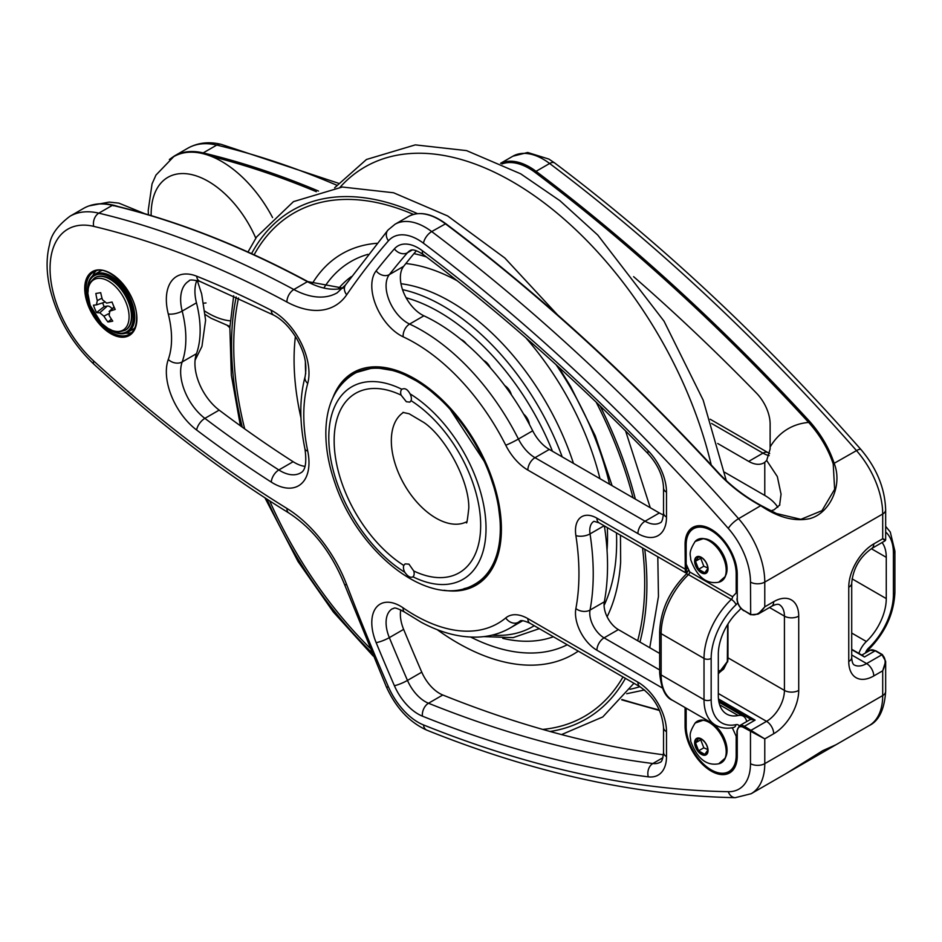 <?xml version="1.0" encoding="UTF-8"?>
<svg xmlns="http://www.w3.org/2000/svg" width="942" height="942" viewBox="0 0 942 942"><rect width="100%" height="100%" fill="white"/><g stroke="black" fill="none" stroke-linecap="round" stroke-linejoin="round"><path stroke-width="1.41" d="M272.568 217.567A95.766 55.295 60 0 0 211.22 156.337A95.766 55.295 -120 0 0 173.705 156.655L155.96 175.082L152.039 183.937L148.224 210.431L148.424 214.764M117.891 206.463A95.766 55.295 -120 0 0 94.977 204.367M110.803 330.371A33.359 19.252 -120 0 0 111.168 330.583A33.359 19.252 -120 0 0 127.841 332.232A33.359 19.252 -120 0 0 130.726 299.426A33.359 19.252 -120 0 0 94.483 274.463A33.359 19.252 -120 0 0 87.582 289.736A33.359 19.252 -120 0 0 87.582 290.148M87.947 295.494A32.346 18.675 60 0 1 87.582 290.56A32.346 18.675 60 0 1 103.761 274.652A32.346 18.675 60 0 1 129.419 299.956A32.346 18.675 60 0 1 130.644 327.828A32.346 18.675 60 0 1 110.45 330.171A32.346 18.675 60 0 1 106.364 327.38M125.38 330.147A30.321 17.509 -120 0 0 125.616 330.018A30.321 17.509 -120 0 0 128.23 300.192A30.321 17.509 -120 0 0 98.804 276.253A30.321 17.509 -120 0 0 95.283 277.501A30.321 17.509 -120 0 0 95.06 277.631M134.824 327.898A33.359 19.252 60 0 1 132.846 329.347L127.841 332.232M94.483 274.463L99.487 271.579A33.359 19.252 60 0 1 101.736 270.589M466.467 344.065A10.362 5.982 -120 0 0 461.05 339.509M490.276 367.769A10.362 5.982 -120 0 0 483.587 360.456M511.435 394.898A10.362 5.982 -120 0 0 504.782 385.619M529.404 424.418A10.362 5.982 -120 0 0 523.634 414.103M701.307 557.617L700.73 558.265L703.815 566.236L707.866 568.038M702.532 558.194L698.611 556.875L695.502 561.279L700.73 558.265M703.815 566.236L698.599 569.251L704.793 572.83L707.889 568.438M695.502 561.279L698.599 569.251M719.676 704.828L738.198 715.52A40.435 23.338 120 0 1 726.682 714.071A40.435 23.338 120 0 1 718.31 695.561L718.31 654.301A40.435 23.338 -60 0 1 738.198 611.37A17.686 10.209 120 0 0 740.93 608.344M732.605 596.71L689.721 571.959L686.153 564.058L686.153 544.947A35.372 20.43 60 0 1 693.477 528.756A35.372 20.43 60 0 1 720.736 538.235A35.372 20.43 60 0 1 736.185 573.831L736.185 592.942L732.605 596.71A2.532 1.46 -60 0 1 731.369 599.395A55.59 32.099 120 0 0 704.015 658.423L704.015 699.682A55.59 32.099 120 0 0 715.531 725.14C720.889 728.119 726.871 728.908 733.488 727.53A5.051 3.662 78.2 0 0 736.032 724.645A50.538 29.178 -60 0 1 711.163 699.682L711.163 658.423A50.538 29.178 -60 0 1 736.032 604.764A7.583 4.38 120 0 0 737.68 602.809M686.153 708.172L686.153 726.506A35.372 20.43 -120 0 0 701.59 762.113A35.372 20.43 -120 0 0 728.861 771.592A35.372 20.43 -120 0 0 736.185 755.39L736.185 736.279A7.583 4.38 120 0 0 736.962 735.431M738.198 715.52A17.686 10.209 -60 0 1 743.238 716.156A17.686 10.209 -60 0 1 746.665 721.584M732.487 727.719A2.532 1.46 -60 0 1 732.605 728.39L736.185 736.279M701.307 739.176L700.73 739.823L703.815 747.807L707.866 749.608M702.532 739.753L698.611 738.446L695.502 742.838L700.73 739.823M703.815 747.807L698.599 750.821L704.793 754.401L707.889 749.997M695.502 742.838L698.599 750.821M410.041 393.838A7.583 4.38 60 0 1 411.042 400.656L409.876 402.128L406.343 401.728L401.068 395.11A7.583 4.38 60 0 1 401.869 389.293C404.801 387.751 407.521 389.258 410.041 393.838A111.18 64.197 -120 0 1 486.013 526.743A111.18 64.197 -120 0 1 412.961 576.81C410.535 578.058 407.815 576.551 404.789 572.265A7.583 4.38 60 0 1 403.788 565.447L405.095 563.893L408.934 564.128L413.762 570.993A7.583 4.38 60 0 1 412.961 576.81L412.608 577.057M404.789 572.265A111.18 64.197 -120 0 1 328.805 439.361A111.18 64.197 -120 0 1 401.869 389.293L402.234 389.034M882.077 542.533A40.435 23.338 -60 0 1 886.269 557.323L886.269 598.594L852.063 578.835M858.892 653.418A17.686 10.209 -60 0 1 866.381 641.514A40.435 23.338 120 0 0 886.269 598.594M722.997 669.727L718.31 671.034M777.786 507.291A55.59 32.099 0 0 0 764.774 495.433L724.681 472.283M717.722 443.505L748.69 461.392A30.321 17.509 -120 0 0 763.856 462.887A30.321 17.509 -120 0 0 764.774 462.287L766.682 460.461L770.12 449.016L770.132 424.088A30.321 17.509 -120 0 0 756.485 393.144A1485.817 857.844 -120 0 0 633.601 276.665M779.587 505.324L781.059 494.185L777.338 476.593L766.682 460.461M659.659 653.442L618.364 629.597A20.218 11.669 60 0 1 604.328 601.82A242.577 140.052 -120 0 0 604.375 525.907M718.31 674.036L727.33 661.567L718.31 673.471L723.786 668.879L727.33 661.649M305.008 466.396A40.435 23.338 60 0 1 293.127 461.71A1071.407 618.576 60 0 1 219.168 410.111A40.435 23.338 60 0 1 196.478 353.686A96.025 55.437 -120 0 0 196.478 302.829A40.435 23.338 60 0 1 196.854 280.433M663.439 754.789A1485.817 857.844 60 0 1 442.787 694.996A30.321 17.509 60 0 1 421.769 672.164A1485.817 857.844 60 0 1 403.635 629.374A30.321 17.509 60 0 1 400.774 609.839M758.039 614.137L750.692 614.737L758.039 614.149L764.774 606.848C760.006 613.595 755.237 616.068 750.48 614.266L743.685 610.345A9.102 5.252 60 0 1 737.256 599.206L737.256 574.455A36.891 21.301 -120 0 0 711.163 529.263A36.891 21.301 -120 0 0 685.081 544.323L685.305 572.63L599.006 522.81A10.103 5.84 120 0 1 596.922 518.182A30.321 17.509 -120 0 0 575.88 535.562A10.103 4.604 -8.8 0 0 590.033 533.89L604.116 525.766M663.462 514.885A30.321 17.509 60 0 1 659.353 512.966L549.292 449.428A30.321 17.509 60 0 1 532.713 430.8A176.884 102.125 -120 0 0 423.9 315.805A30.321 17.509 60 0 1 403.588 292.479A30.321 17.509 60 0 1 403.635 266.351A1485.817 857.844 60 0 1 416.376 250.76M394.957 224.29L408.534 216.448A60.641 35.019 60 0 1 445.283 223.725A1516.137 875.353 60 0 1 718.887 473.826C730.862 486.413 744.863 497.07 760.877 505.807C778.21 517.511 794.447 521.797 809.625 518.665C829.725 513.496 842.937 485.342 834.2 463.476C829.243 448.357 821.059 434.333 809.661 421.427A1516.137 875.353 -120 0 0 536.057 171.326L549.633 163.484A10.103 4.898 -53 0 1 554.638 162.942L548.903 159.092L527.697 152.486L512.884 156.207A60.641 35.019 60 0 1 549.633 163.484A1516.137 875.353 60 0 1 856.502 450.606A65.704 37.927 60 0 1 882.701 514.002L882.701 538.753L885.15 540.755L885.657 539.884L882.701 538.753L873.764 543.911A35.372 20.43 120 0 0 848.754 587.243L848.754 661.519A35.372 20.43 120 0 0 873.764 675.956L882.701 670.798L885.657 661.366L881.983 654.714C885.927 657.94 886.163 663.298 882.701 670.798L882.701 695.561L764.774 763.644L764.774 738.893L744.404 726.306L755.119 720.112L751.292 719.547A10.103 5.84 60 0 0 749.349 720.029L739.352 725.799A10.103 5.84 -120 0 1 744.404 726.306L743.685 727.542L764.774 738.893L773.7 733.736A35.372 20.43 120 0 0 798.722 690.404L798.722 616.127A35.372 20.43 120 0 0 773.7 601.679L764.774 606.848L764.774 582.085A65.704 37.927 -120 0 0 738.575 518.689A1516.137 875.353 -120 0 0 431.707 231.567A60.641 35.019 -120 0 0 394.957 224.29L387.986 230.048L345.514 284.931L337.165 292.821A90.974 52.517 60 0 1 293.845 289.524A1111.831 641.926 -120 0 0 98.828 213.163A96.025 55.437 -120 0 0 69.944 216.271C57.697 225.538 50.915 234.923 49.596 244.449C46.052 257.978 46.276 273.074 50.267 289.747C57.745 318.891 72.334 343.736 94.023 364.318C157.561 422.499 222.489 472.036 288.782 512.931C312.909 528.627 331.443 552.389 344.419 584.217L386.326 686.777C395.887 707.807 409.405 722.279 426.867 730.18C534.22 773.288 637.028 795.778 735.278 797.674L751.163 793.717A65.704 37.927 -120 0 0 764.774 763.644A10.103 5.84 0 0 1 750.48 763.644A55.59 32.099 60 0 1 728.307 791.692A10.103 7.795 91 0 0 735.278 797.674M885.657 661.425L885.657 691.44A10.103 5.84 0 0 1 882.701 695.561A65.704 37.927 60 0 1 869.089 725.634L751.163 793.717M501.98 163.967A59.64 34.43 60 0 1 535.233 172.492A1515.125 874.765 60 0 1 808.648 422.416C819.976 435.11 828.159 448.922 833.211 463.853L834.636 489.31L821.989 510.646L800.888 519.336L776.467 513.531L761.054 505.513C745.11 496.87 731.192 486.366 719.311 474.003L718.887 473.826M480.126 581.391A121.801 70.32 60 0 1 478.595 582.015M357.312 371.925A121.801 70.32 60 0 1 358.608 370.913M131.597 332.632A35.878 20.712 60 0 1 125.863 333.138M92.716 275.723A35.878 20.712 60 0 1 96.025 271.013M687.79 571.759L686.306 572.63L686.506 566.213M862.071 655.597L864.473 656.974L875.189 650.792L881.983 654.714L866.616 663.58A10.103 5.84 60 0 1 873.764 675.956M96.414 304.867L97.309 300.592A54.848 48.619 -93.5 0 1 95.872 293.468A54.718 3.744 -14.8 0 0 100.7 292.656A54.848 37.621 76.5 0 0 102.466 299.721L106.611 303.136A54.848 3.744 -14.8 0 0 112.063 302.029A54.718 37.539 76.5 0 0 115.195 309.423A54.848 14.742 148.7 0 1 109.955 311.037L109.072 315.311A54.848 37.621 76.5 0 0 112.757 321.14A54.718 14.707 148.7 0 1 110.249 321.634A54.718 14.707 148.7 0 1 107.918 321.952A54.848 48.619 -93.5 0 1 103.903 316.182L99.758 312.768A54.848 14.742 148.7 0 1 96.555 312.579A54.718 48.513 -93.5 0 1 93.435 305.184A54.848 3.744 -14.8 0 0 96.414 304.867L104.185 302.406M114.194 307.28L109.107 311.496L114.064 306.986M102.584 302.912L104.138 306.609L107.294 306.068A6.311 3.65 60 0 1 112.086 308.788M104.138 306.609L96.555 312.579M111.439 319.185L107.918 321.952M204.991 311.237A80.765 46.629 -120 0 0 207.464 312.768A80.765 46.629 -120 0 0 230.307 320.857M255.8 238.196A80.765 46.629 -120 0 0 191.214 174.505A80.765 46.629 -120 0 0 151.156 215.588M552.459 451.253A186.987 107.965 -120 0 0 439.219 312.014A186.987 107.965 -120 0 0 406.12 297.766M492.03 635.155A186.987 107.965 -120 0 0 534.244 625.712M562.197 456.87A192.05 110.873 -120 0 0 442.787 305.82A192.05 110.873 -120 0 0 402.528 289.63M538.812 628.938A192.05 110.873 -120 0 0 539.319 628.644L513.096 637.628L483.811 636.604M573.466 463.382A192.05 110.873 -120 0 0 450.3 301.487A192.05 110.873 -120 0 0 400.974 283.719M457.353 280.857A207.205 119.634 -120 0 0 405.872 263.524M351.319 276.618A207.205 119.634 -120 0 0 338.178 288.959M502.757 638.37A207.205 119.634 -120 0 0 553.378 636.768M607.037 550.281A207.205 119.634 -120 0 0 607.531 536.693A207.205 119.634 -120 0 0 607.331 527.614M599.972 478.689A207.205 119.634 -120 0 0 525.789 337.742M604.069 605.459A220.098 127.076 -120 0 0 616.645 541.956A220.098 127.076 -120 0 0 616.457 532.889M609.556 484.212A220.098 127.076 -120 0 0 556.098 364.731M426.385 256.907A220.098 127.076 -120 0 0 413.95 253.633M367.91 254.352A220.098 127.076 -120 0 0 323.93 287.887M305.385 361.834A220.098 127.076 -120 0 0 305.703 373.821M470.729 637.075A220.098 127.076 -120 0 0 567.249 644.775M376.753 243.307A231.226 133.505 -120 0 0 312.191 283.766M295.399 336.482A231.226 133.505 -120 0 0 300.981 417.954M437.17 629.633A231.226 133.505 -120 0 0 578.27 651.134M607.107 616.774A231.226 133.505 -120 0 0 620.648 561.95L620.46 535.197M413.42 214.399A290.595 167.77 -120 0 0 254.128 254.787M238.503 297.99A290.595 167.77 -120 0 0 244.708 428.893M269.695 500.897A290.595 167.77 -120 0 0 369.841 647.966M542.722 729.414A290.595 167.77 -120 0 0 622.98 676.957M637.675 640.76A290.595 167.77 -120 0 0 644.693 583.322A290.595 167.77 -120 0 0 642.562 547.961M633.036 497.776A290.595 167.77 -120 0 0 596.156 402.14M639.948 642.067A293.692 169.56 -120 0 0 646.895 584.593A293.692 169.56 -120 0 0 644.775 549.233M635.355 499.119A293.692 169.56 -120 0 0 600.101 405.931M417.459 213.646A293.692 169.56 -120 0 0 251.561 253.622M236.207 296.942A293.692 169.56 -120 0 0 242.294 427.162M266.927 499.119A293.692 169.56 -120 0 0 371.725 652.512M550.046 731.475A293.692 169.56 -120 0 0 625.429 678.37M711.222 464.936A294.964 170.302 -120 0 0 512.295 181.653A294.964 170.302 -120 0 0 340.097 187.199M629.974 689.285A294.964 170.302 -120 0 0 639.853 686.694M725.999 574.785A22.726 13.117 -120 0 0 727.059 568.791A22.726 13.117 -120 0 0 711.01 540.943A22.726 13.117 -120 0 0 705.252 538.848C717.745 543.063 725.022 553.013 727.083 568.709L725.316 576.445A23.939 13.824 -120 0 0 726.435 570.134A23.939 13.824 -120 0 0 709.526 540.814A23.939 13.824 -120 0 0 703.474 538.6A23.939 13.824 -120 0 0 698.54 539.13M722.396 580.46A23.939 13.824 -120 0 0 725.316 576.445L718.687 582.227A23.986 13.847 -120 0 0 726.2 570.31A23.986 13.847 -120 0 0 714.177 544.629A23.986 13.847 -120 0 0 695.149 541.462L703.474 538.6L705.252 538.848M708.043 568.933A9.467 5.464 -120 0 0 701.343 557.334A9.467 5.464 -120 0 0 694.643 561.185A9.467 5.464 -120 0 0 701.331 572.795A9.467 5.464 -120 0 0 708.043 568.933M701.437 572.442A9.114 5.263 -120 0 0 707.889 568.732A9.114 5.263 -120 0 0 707.889 568.721A9.114 5.263 -120 0 0 701.449 557.57A9.114 5.263 -120 0 0 701.449 557.558A9.114 5.263 -120 0 0 695.008 561.279A9.114 5.263 -120 0 0 701.437 572.442M736.185 573.831L736.95 573.384M736.185 755.39L736.962 754.942M736.962 592.895A7.583 4.38 120 0 0 736.185 592.942M739.176 725.905A7.583 4.38 120 0 0 736.032 724.645M736.032 604.764A5.051 1.896 -133.4 0 0 731.369 599.395L688.484 574.644A2.532 1.46 120 0 0 689.721 571.959M711.163 658.423A5.051 2.92 180 0 1 704.015 658.423L661.143 633.66A55.59 32.099 -60 0 1 688.484 574.644A5.051 1.896 -133.4 0 0 686.094 574.267C669.444 591.117 660.625 610.228 659.659 631.599L659.659 672.871C661.06 688.39 665.393 697.551 672.647 700.377A55.59 32.099 -60 0 1 661.143 674.931L661.143 633.66A5.051 2.92 180 0 1 659.659 631.599M711.163 699.682A5.051 2.92 180 0 1 704.015 699.682L661.143 674.931A5.051 2.92 180 0 1 659.659 672.871M732.605 728.39L731.687 727.848M712.058 723.126L722.749 735.09L727.083 750.279L725.999 756.344A22.726 13.117 -120 0 0 727.059 750.35A22.726 13.117 -120 0 0 711.646 722.891M710.339 722.137A22.726 13.117 -120 0 0 705.252 720.406L710.068 721.984M722.396 762.019A23.939 13.824 -120 0 0 725.316 758.016A23.939 13.824 -120 0 0 726.435 751.704A23.939 13.824 -120 0 0 709.526 722.373A23.939 13.824 -120 0 0 703.474 720.159A23.939 13.824 -120 0 0 698.54 720.689M725.999 756.344L725.316 758.016L718.687 763.785A23.986 13.847 -120 0 0 726.2 751.881A23.986 13.847 -120 0 0 714.177 726.188A23.986 13.847 -120 0 0 695.149 723.02L703.474 720.159L705.252 720.406M708.043 750.503A9.467 5.464 -120 0 0 701.343 738.893A9.467 5.464 -120 0 0 694.643 742.755A9.467 5.464 -120 0 0 701.331 754.354A9.467 5.464 -120 0 0 708.043 750.503M701.437 754A9.114 5.263 -120 0 0 707.889 750.291A9.114 5.263 -120 0 0 707.889 750.279A9.114 5.263 -120 0 0 701.449 739.129L701.449 739.129A9.114 5.263 -120 0 0 695.008 742.838A9.114 5.263 -120 0 0 701.437 754M403.482 412.408A63.173 36.467 -120 0 0 391.342 441.716A63.173 36.467 -120 0 0 418.672 504.088A63.173 36.467 -120 0 0 466.631 521.774M413.762 570.993A103.608 59.817 -120 0 0 480.655 523.764A103.608 59.817 -120 0 0 411.042 400.656M401.068 395.11A103.608 59.817 -120 0 0 334.163 442.34A103.608 59.817 -120 0 0 403.788 565.447M500.308 526.59A121.294 70.026 -120 0 0 446.638 405.602A121.294 70.026 -120 0 0 353.909 373.88C335.682 385.513 326.332 404.742 325.85 431.577C325.638 447.733 328.605 464.689 334.763 482.434C357.995 552.978 430.529 611.17 475.204 583.969A121.294 70.026 -120 0 0 500.308 526.59M886.269 557.323L871.362 548.727M885.657 532.006A50.538 29.178 -60 0 1 893.416 553.201L893.416 594.461A50.538 29.178 -60 0 1 868.559 648.12A7.583 4.38 120 0 0 865.415 653.018M866.381 641.514L851.709 633.048M885.657 526.354L890.284 532.042L894.9 551.141A5.051 2.92 180 0 1 893.416 553.201M894.9 551.141L894.9 592.4A5.051 2.92 180 0 1 893.416 594.461M894.9 592.4C893.934 613.772 885.115 632.883 868.465 649.733A5.051 1.896 -133.4 0 0 868.559 648.12M764.774 495.433L764.774 462.287M659.659 669.95L604.069 637.852A20.218 11.669 60 0 1 590.033 610.075A242.577 140.052 -120 0 0 590.033 533.89A20.218 11.669 60 0 1 593.955 521.315L599.006 522.81M575.88 535.562A232.474 134.223 60 0 1 575.88 608.567A10.103 6.853 10.7 0 0 590.033 610.075L604.328 601.82M293.127 461.71L278.832 469.964A1071.407 618.576 60 0 1 204.873 418.366A40.435 23.338 60 0 1 182.183 361.94A96.025 55.437 -120 0 0 182.183 311.084A40.435 23.338 60 0 1 189.012 280.987C189.236 279.527 192.91 279.692 200.034 281.458L273.816 315.181C282.412 319.715 290.136 327.686 296.977 339.096C302.771 349.882 307.74 361.045 305.114 376.647C299.438 397.983 299.391 422.087 304.961 448.969C306.845 462.734 305.396 470.717 300.604 472.908A40.435 23.338 60 0 1 278.832 469.964A10.103 5.511 -57.4 0 0 271.296 482.104A50.538 29.178 -120 0 0 307.716 451.03A10.103 4.086 168.2 0 1 304.961 448.969M219.168 410.111L204.873 418.366A10.103 4.875 -52.9 0 0 196.643 430.023A1081.51 624.416 -120 0 0 271.296 482.104M442.787 694.996L428.492 703.25A30.321 17.509 60 0 1 407.474 680.418A1485.817 857.844 60 0 1 389.34 637.628A30.321 17.509 60 0 1 392.367 608.744C394.745 608.968 392.166 605.447 404.554 612.064L421.098 622.203C440.821 632.8 459.873 637.758 478.265 637.063C489.899 636.521 500.52 633.495 510.152 627.984A176.884 102.125 -120 0 0 518.418 622.226A30.321 17.509 60 0 1 519.831 621.237C520.69 619.942 524.058 620.613 529.946 623.239A10.103 5.84 -60 0 1 527.85 618.611A40.435 23.338 -120 0 0 505.748 617.928A10.103 8.207 50.3 0 0 518.418 622.226L520.785 620.86M662.944 757.698L652.853 763.526A1485.817 857.844 60 0 1 428.492 703.25A10.103 6.641 -68.1 0 0 422.416 716.156A1495.931 863.673 -120 0 0 648.296 776.844A10.103 7.56 -82.8 0 1 652.853 763.526A30.321 17.509 60 0 0 660.212 762.219C661.767 762.09 662.874 758.84 663.533 752.47L663.533 727.542A10.103 5.84 180 0 0 666.5 731.663A40.435 23.338 -120 0 0 637.911 682.149A10.103 5.84 120 0 0 640.007 686.777L529.946 623.239M421.769 672.164L407.474 680.418A10.103 1.601 -23.5 0 1 394.392 685.705A40.435 23.338 -120 0 0 422.416 716.156M403.635 629.374L389.34 637.628A10.103 1.849 -22.4 0 1 376.141 642.632A1495.931 863.673 -120 0 0 394.392 685.705M412.196 250.019L407.474 252.75A30.321 17.509 60 0 1 410.123 250.548C412.455 248.947 416.917 250.337 423.488 254.729C500.579 312.756 575.48 379.131 648.202 453.832C657.952 464.724 663.062 476.122 663.533 488.038A10.103 5.84 180 0 0 666.5 492.171A40.435 23.338 -120 0 0 648.296 450.912A10.103 3.321 135.8 0 0 648.202 453.832M575.88 608.567A30.321 17.509 -120 0 0 596.922 650.227A10.103 5.84 -60 0 1 604.069 637.852L618.364 629.597M196.478 353.686L182.183 361.94A10.103 7.418 19.7 0 1 168.277 359.479A50.538 29.178 -120 0 0 196.643 430.023M833.211 463.853L856.502 450.606A10.103 2.708 -41.3 0 1 860.976 449.558C876.708 468.174 884.927 488.286 885.657 509.869A10.103 5.84 0 0 1 882.701 514.002L764.774 582.085A10.103 5.84 0 0 1 750.48 582.085L750.692 614.737L743.685 610.345M596.922 650.227L662.32 687.99M728.307 528.438A10.103 2.708 -41.3 0 1 738.575 518.689L761.065 505.489C745.193 496.846 731.286 486.26 719.335 473.732C631.717 378.378 540.531 295.023 445.79 223.678L431.707 231.567A10.103 4.898 -53 0 0 423.488 243.236A1506.034 869.513 60 0 1 728.307 528.438A55.59 32.099 60 0 1 750.48 582.085M728.307 791.692A1506.034 869.513 60 0 1 423.488 724.928A50.538 29.178 60 0 1 388.445 686.883A1506.034 869.513 60 0 1 346.703 584.723A101.077 58.357 -120 0 0 286.933 508.445A1101.728 636.086 60 0 1 93.694 360.986A85.91 49.608 60 0 1 50.056 268.482A85.91 49.608 60 0 1 93.694 226.363A1101.728 636.086 60 0 1 286.933 302.041A101.077 58.357 -120 0 0 346.703 294.775A1506.034 869.513 60 0 1 388.445 240.822A10.103 8.101 -138.9 0 1 387.986 230.048M388.445 240.822A50.538 29.178 60 0 1 423.488 243.236M346.703 294.775A10.103 7.96 -145.6 0 1 345.514 284.931M286.933 302.041A10.103 6.029 -61.7 0 1 293.845 289.524L307.422 281.682A90.974 52.517 -120 0 0 342.97 288.146M93.694 226.363A10.103 7.242 -76.6 0 1 98.828 213.163L112.416 205.321A1111.831 641.926 60 0 1 307.422 281.682A1.013 0.601 118.3 0 1 307.928 281.634L342.994 288.111M93.694 360.986A10.103 3.956 132.5 0 0 94.023 364.318M286.933 508.445A10.103 5.64 121.6 0 0 288.782 512.931M346.703 584.723A10.103 2.202 159.1 0 1 344.419 584.217M388.445 686.883A10.103 1.601 156.5 0 1 386.326 686.777M423.488 724.928A10.103 6.641 111.9 0 0 426.867 730.18M758.133 614.09L771.616 606.307C775.184 604.481 777.703 603.893 779.187 604.564A25.269 14.589 -60 0 1 784.427 616.127L784.427 690.404A25.269 14.589 -60 0 1 766.553 721.348A10.103 5.84 60 0 1 773.7 733.736M727.624 661.967A25.269 14.589 120 0 0 727.966 657.81L784.427 690.404A10.103 5.84 0 0 0 798.722 690.404M769.52 607.519L784.427 616.127A10.103 5.84 0 0 0 798.722 616.127M771.616 606.307A10.103 5.84 -120 0 0 773.7 601.679M659.353 512.966L645.058 521.22L534.997 457.682A30.321 17.509 60 0 1 518.418 439.043A176.884 102.125 -120 0 0 409.605 324.06A30.321 17.509 60 0 1 389.293 300.733A30.321 17.509 60 0 1 389.34 274.605A1485.817 857.844 60 0 1 407.474 252.75A10.103 8.101 41.1 0 1 394.392 248.853A1495.931 863.673 -120 0 0 376.141 270.849A10.103 8.042 38.2 0 0 389.34 274.605L403.635 266.351M549.292 449.428L534.997 457.682A10.103 5.84 120 0 0 527.85 470.058L637.911 533.596A10.103 5.84 -60 0 1 645.058 521.22A30.321 17.509 60 0 0 660.212 522.728C661.779 522.575 662.885 519.325 663.533 512.966L663.533 488.038M532.713 430.8L518.418 439.043A10.103 0.812 -26.7 0 1 505.748 445.213A40.435 23.338 -120 0 0 527.85 470.058M423.9 315.805L409.605 324.06A10.103 6.37 -65.1 0 0 403.141 336.8A166.781 96.284 60 0 1 505.748 445.213M376.141 270.849A40.435 23.338 -120 0 0 376.07 305.691A40.435 23.338 -120 0 0 403.141 336.8M648.296 450.912A1495.931 863.673 -120 0 0 422.416 250.772A10.103 4.898 127 0 0 423.488 254.729M422.416 250.772A40.435 23.338 -120 0 0 394.392 248.853M637.911 533.596A40.435 23.338 -120 0 0 666.5 517.087A10.103 5.84 180 0 1 663.533 512.966M666.5 517.087L666.5 492.171M637.911 682.149L527.85 618.611M648.296 776.844A40.435 23.338 -120 0 0 666.5 756.591A10.103 5.84 180 0 1 663.533 752.47M666.5 756.591L666.5 731.663M505.748 617.928A166.781 96.284 60 0 1 403.141 607.873A10.103 5.24 124.6 0 0 404.554 612.064M403.141 607.873A40.435 23.338 -120 0 0 376.07 607.72A40.435 23.338 -120 0 0 376.141 642.632M196.478 302.829L182.183 311.084A10.103 3.627 165.8 0 1 168.277 313.98A85.91 49.608 60 0 1 168.277 359.479M307.716 451.03A156.666 90.456 60 0 1 307.716 383.453A50.538 29.178 -120 0 0 271.296 310.318A1081.51 624.416 -120 0 0 196.643 276.194A10.103 6.653 111.8 0 0 200.034 281.458M196.643 276.194A50.538 29.178 -120 0 0 168.277 313.98M271.296 310.318A10.103 6.147 117.2 0 0 273.816 315.181M307.716 383.453A10.103 7.171 -164.6 0 1 305.114 376.647M336.683 185.174A1111.831 641.926 60 0 0 216.766 145.08A10.103 7.242 -76.6 0 1 221.123 144.326C208.947 141.382 197.855 142.678 187.87 148.188A96.025 55.437 60 0 1 216.766 145.08L203.178 152.91A96.025 55.437 -120 0 0 174.294 156.031L169.372 159.504M318.514 191.061A1111.831 641.926 -120 0 0 203.178 152.91A1.013 0.73 -76.6 0 0 202.695 153.593M885.15 540.755L871.668 548.538A10.103 5.84 -120 0 0 873.764 543.911M871.668 548.538C859.763 557.04 853.111 568.556 851.709 583.122A10.103 5.84 180 0 1 848.754 587.243M851.709 583.122L851.709 657.386A10.103 5.84 180 0 1 848.754 661.519M851.709 654.973L866.616 663.58A25.269 14.589 -60 0 1 853.982 664.828C852.663 663.874 851.909 661.402 851.709 657.386M711.599 423.464L762.985 453.137L748.69 461.392M769.685 453.514L768.036 452.631A10.103 5.84 -60 0 0 762.985 453.137A30.321 17.509 -120 0 0 769.155 455.645M809.661 421.427L808.648 422.416A138.98 80.235 -120 0 0 770.132 446.991M69.944 216.271L83.52 208.429A96.025 55.437 60 0 1 112.416 205.321A1.013 0.73 103.4 0 1 112.852 205.25C176.566 220.487 241.599 245.944 307.928 281.634A1.013 0.601 118.3 0 1 308.164 282.07M535.233 172.492L536.057 171.326A60.641 35.019 -120 0 0 500.649 163.343M113.334 205.815A1.013 0.73 103.4 0 0 112.852 205.25C101.665 202.624 91.892 203.684 83.52 208.429M445.896 224.066L445.79 223.678C431.589 213.351 419.166 210.937 408.534 216.448M211.22 156.337A1110.83 641.337 60 0 1 316.335 191.697M229.872 327.427A1110.83 641.337 60 0 1 228.164 325.944M659.376 710.033A1515.125 874.765 60 0 1 621.991 699.517M344.277 381.227A121.801 70.32 60 0 1 354.38 373.032L374.398 367.451L398.042 371.36L423.264 384.501L447.815 405.802L486.555 464.912L497.388 497.612L501.097 528.65C500.708 555.698 492.395 574.137 476.169 583.993A121.801 70.32 60 0 1 464.029 588.644M444.035 590.257A122.813 70.909 -120 0 0 501.403 529.063A122.813 70.909 -120 0 0 414.562 378.649A122.813 70.909 -120 0 0 332.879 397.736M129.466 334.222A35.878 20.712 60 0 1 93.576 313.498A35.878 20.712 60 0 1 93.576 272.073C106.976 261.77 137.944 293.515 136.602 318.208C136.437 326.168 134.058 331.513 129.466 334.222M718.31 693.5L766.553 721.348L751.186 730.227L750.48 731.463L750.48 763.644M685.081 707.548L685.081 725.893A36.891 21.301 -120 0 0 711.163 771.074A36.891 21.301 -120 0 0 737.256 756.014L737.256 731.251A9.102 5.252 60 0 1 743.685 727.542M687.495 568.521L685.081 569.086L596.922 518.182M110.803 273.427A36.891 21.301 -120 0 0 84.721 288.499A36.891 21.301 -120 0 0 110.803 333.68A36.891 21.301 -120 0 0 136.896 318.62A36.891 21.301 -120 0 0 110.803 273.427M755.119 720.112L718.475 698.952M737.256 730.427L737.256 756.014M739.352 725.799L736.962 730.839L736.962 755.602C736.797 763.573 734.419 768.908 729.826 771.616A35.878 20.712 60 0 1 721.89 773.241M686.153 726.023L685.081 725.893M718.699 700.73L751.292 719.547M727.966 656.974L727.966 623.993M688.567 533.961A35.878 20.712 60 0 1 693.936 527.897C707.348 517.605 738.304 549.351 736.962 574.043L737.256 574.455M744.404 610.757L743.897 610.816C739.67 607.92 737.351 603.904 736.962 598.794L737.256 599.206M737.256 598.382L737.245 573.631M686.153 544.464L685.081 544.323M851.709 649.615L864.473 656.974M885.657 661.366L882.489 654.655L875.695 650.745L870.137 650.286A10.103 5.84 60 0 1 875.189 650.792L875.907 651.205M95.283 277.501L94.836 277.76A30.321 17.509 60 0 1 98.357 276.512A30.321 17.509 60 0 1 126.675 298.084A30.321 17.509 60 0 1 125.156 330.289L125.616 330.018M97.297 278.467A29.131 16.815 60 0 1 125.781 301.97A29.131 16.815 60 0 1 119.669 331.325A29.131 16.815 60 0 1 91.186 307.834A29.131 16.815 60 0 1 97.297 278.467M102.007 298.131L97.309 300.592M104.173 302.382L96.732 304.772M107.294 306.068L99.758 312.768M108.495 313.78L103.903 316.182M229.93 326.45L210.961 318.196L205.309 314.557M206.027 302.959L203.766 303.171M88.984 205.909L109.19 202.083L118.822 203.119L144.632 213.657M197.29 280.539L201.67 293.986L205.603 320.174L201.929 346.456L195.076 360.221M110.45 330.171L111.168 330.583M87.582 290.56L87.582 289.736M612.1 485.683L595.25 435.805L570.546 386.302L558.512 366.933M557.534 314.852L504.818 258.002L447.674 215.965L393.579 192.769L342.311 187.022L293.468 201.623L256.613 236.948L247.993 252.009M233.675 295.788L229.86 327.592L231.332 375.163L240.398 425.796M264.926 497.812L298.025 561.503L333.28 611.947L373.197 656.032M561.55 734.583L602.798 716.933L633.931 683.268M649.756 647.731L658.458 596.463L657.799 556.757M650.263 507.714L625.594 430.93M726.306 480.726L703.179 400.126L664.028 321.175L597.77 235.064L559.96 200.728L520.679 173.811L466.573 150.614L415.316 144.88L366.462 159.481L334.622 187.788M626.724 693.724L644.54 689.956M695.149 541.462C687.625 553.543 690.863 554.885 690.71 559.666C697.127 576.975 706.453 584.487 718.687 582.227M701.449 557.558C705.346 560.266 707.489 563.987 707.889 568.721M697.115 526.66L693.477 528.756M718.958 702.143L743.238 716.156M728.861 771.592L732.487 769.496M715.531 725.14L672.647 700.377M688.414 570.075L686.094 574.267M695.149 723.02C687.625 735.101 690.863 736.456 690.71 741.236C697.127 758.534 706.453 766.058 718.687 763.785M701.449 739.129C705.346 741.837 707.489 745.558 707.889 750.279M466.361 522.245C466.655 524.929 467.467 520.149 468.822 507.903C469.022 479.101 444.506 436.511 424.077 422.628L409.146 413.773L402.952 412.408M360.127 370.3L353.909 373.88M481.421 580.378L475.204 583.969M866.77 652.241L868.465 649.733M522.751 620.707L510.152 627.984M640.007 686.777C654.078 696.762 661.92 710.35 663.533 727.542M187.87 148.188L174.294 156.031M860.976 449.558C763.691 339.061 661.578 243.519 554.638 162.942M338.319 183.207L221.123 144.326M885.657 691.44C884.408 709.585 878.886 720.983 869.089 725.634M768.036 452.631L710.174 419.225M771.015 510.882L774.136 509.728L779.846 504.924M512.884 156.207L500.579 163.307M776.467 513.531L761.065 505.489M227.623 325.767L229.86 327.722M621.696 699.847L659.588 710.527M836.049 744.71L822.743 750.668L786.947 773.017M727.33 661.567L727.671 624.475M686.306 572.618L685.293 572.618M885.657 509.869L885.657 539.884M863.261 655.938L851.709 649.274M870.137 650.286L861.812 655.102M94.836 277.76C85.604 286.274 89.137 287.345 87.818 293.115L90.208 305.373L101.63 323.4L108.389 328.699C114.017 330.43 113.146 334.021 125.156 330.289"/></g></svg>
